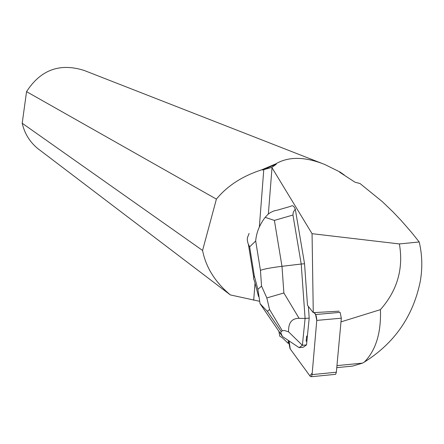 <?xml version="1.0" encoding="UTF-8"?>
<svg xmlns="http://www.w3.org/2000/svg" width="444" height="444" viewBox="0 0 444 444"><rect width="100%" height="100%" fill="white"/><g stroke="black" fill="none" stroke-linecap="round" stroke-linejoin="round"><path stroke-width="0.67" d="M341.325 318.198L316.766 320.401L312.226 373.016L309.845 375.813L290.226 348.929L289.094 340.937L288.927 343.023L290.026 348.657L310.262 376.39L311.422 376.712L312.088 374.614L316.766 320.401L315.579 314.535L340.11 312.36L341.325 318.198L336.347 372.227L335.653 374.32L334.865 374.397M315.579 314.535L314.063 312.609C315.728 313.708 316.628 316.311 316.766 320.413M306.138 341.192L306.898 341.12L307.403 336.036L306.643 336.108L306.138 341.192L306.643 336.108M276.762 210.273L273.937 210.933L270.429 212.537L268.021 214.286L265.173 217.36C259.524 224.769 256.36 232.645 255.694 240.992L260.439 270.335C264.197 268.964 271.378 267.621 281.984 266.311L274.386 220.402L292.946 215.029L293.301 212.132L295.288 209.091L304.545 263.764L307.509 305.339L313.27 312.654L339.122 311.172M268.354 214.002L272.011 167.743L312.06 233.688L313.27 312.654M288.911 343.251L288.167 343.323L282.284 337.718L279.764 336.169L278.832 331.069M288.167 343.323L288.395 340.47M295.288 209.091C293.906 205.977 292.441 205.034 290.892 206.26L277.289 210.201M336.774 367.638L352.597 366.089L362.526 363.125L336.957 365.612M312.06 233.688L399.384 243.934C403.646 268.598 397.33 290.498 380.425 309.646C381.246 332.834 375.868 350.322 364.302 362.104C394.577 343.079 413.247 316.111 420.302 281.202C422.605 267.887 422.238 254.812 419.214 241.969L411.566 232.417L401.099 220.413L393.101 211.999L382.306 201.626L360.034 183.538L354.989 182.195L339.677 172.228L340.121 172.083L324.875 164.541C304.961 156.538 288.55 156.338 275.646 163.936L261.904 169.758L262.476 169.985L276.279 164.219L271.795 167.438L262.476 169.985M399.384 243.934L419.214 241.969M340.986 321.878L380.425 309.646M344.239 174.947L340.121 172.083M321.822 163.348L84.116 70.435C59.812 62.759 40.62 69.83 26.551 91.647L216.4 199.123C227.356 185.781 242.524 175.996 261.904 169.758M275.646 163.936L276.279 164.219M230.358 294.933C215.135 282.156 205.872 267.327 202.569 250.444L22.2 123.249C24.52 133.294 29.565 141.614 37.335 148.213L230.358 294.933L259.457 301.265M253.702 300.249L255.017 283.172M259.357 226.895L263.775 169.597M272.011 167.743L271.795 167.438M22.2 123.249L26.551 91.647M216.4 199.123L202.569 250.444M364.302 362.104L362.526 363.125M292.946 215.029L301.215 264.03L304.545 263.764M274.386 220.402L265.173 217.36M308.364 306.421L309.196 318.093L305.095 318.459L301.215 264.03L281.984 266.311L283.877 292.979L266.833 297.935L261.555 286.119L257.881 289.349L260.067 303.679L267.36 311.361L269.569 309.546L266.833 297.935M309.196 318.093L307.409 336.036M306.898 341.12L306.521 344.916L303.23 347.258L299.128 347.635L302.381 345.31L288.578 331.857C288.273 322.855 291.775 318.337 299.089 318.315L283.877 292.979M299.089 318.315L305.095 318.459L302.381 345.31M260.894 304.9L282.445 336.497L299.128 347.635M302.447 345.293L306.521 344.916M288.578 331.857L284.549 330.53L282.295 330.78L281.063 331.751L280.774 332.7L282.445 336.497M254.173 280.303L253.463 278.249L254.312 275.907L249.65 246.864L248.096 243.662L247.33 240.47L247.347 237.956L249.101 233.394M260.722 304.701L260.067 303.679M312.088 374.614L336.347 372.227M288.927 343.023L288.184 343.09M260.439 270.335L261.555 286.119M249.65 246.864L255.694 240.992M257.881 289.349L254.312 275.907M269.569 309.546L282.295 330.78M281.235 331.59L267.36 311.361M335.653 374.32L311.422 376.712M253.668 277.167L248.429 244.5M258.558 296.536L254.301 280.453"/></g></svg>
